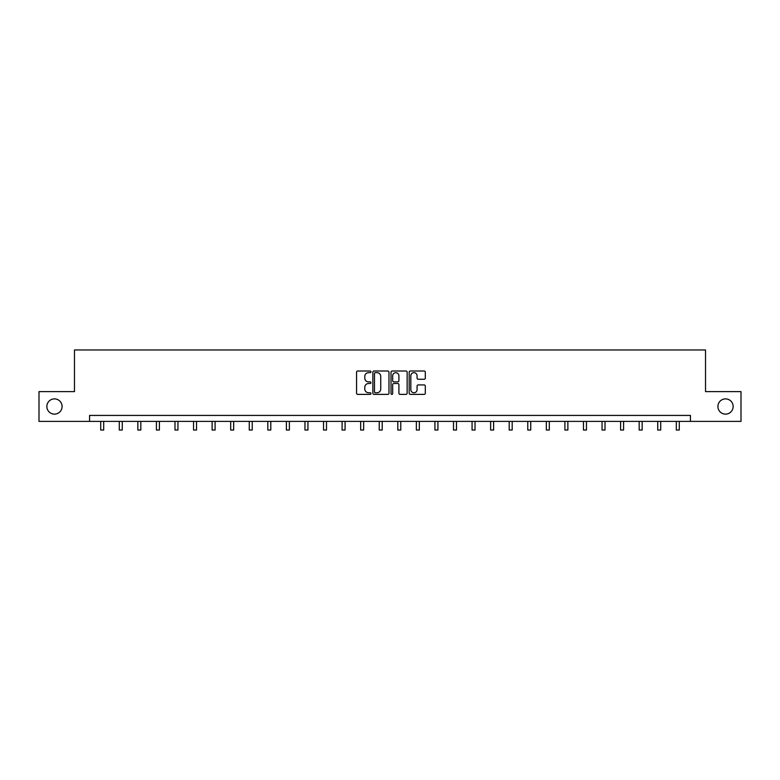<?xml version="1.0" encoding="UTF-8"?>
<svg xmlns="http://www.w3.org/2000/svg" width="780" height="780" viewBox="0 0 780 780"><rect width="100%" height="100%" fill="white"/><g stroke="black" fill="none" stroke-linecap="round" stroke-linejoin="round"><path stroke-width="1.17" d="M370.958 371.836A0.819 0.819 0 0 0 370.139 371.017L357.727 371.017A1.17 1.17 0 0 0 356.558 372.187L356.558 393.208A1.17 1.17 0 0 0 357.727 394.378L370.139 394.378A0.819 0.819 0 0 0 370.958 393.559A0.819 0.819 0 0 0 370.139 392.75L368.531 392.75A3.734 3.734 0 0 1 364.796 389.005L364.796 387.25A3.734 3.734 0 0 1 368.531 383.516L370.139 383.516A0.819 0.819 0 0 0 370.958 382.697A0.819 0.819 0 0 0 370.139 381.878L368.531 381.878A3.734 3.734 0 0 1 364.796 378.144L364.796 376.389A3.734 3.734 0 0 1 368.531 372.655L370.139 372.655A0.819 0.819 0 0 0 370.958 371.836M717.912 406.507A7.615 7.615 0 0 0 725.527 414.122A7.615 7.615 0 0 0 733.142 406.507A7.615 7.615 0 0 0 725.527 398.882A7.615 7.615 0 0 0 717.912 406.507M46.858 406.507A7.615 7.615 0 0 0 54.473 414.122A7.615 7.615 0 0 0 62.088 406.507A7.615 7.615 0 0 0 54.473 398.882A7.615 7.615 0 0 0 46.858 406.507M424.144 379.255A1.17 1.17 0 0 0 425.315 378.085L425.315 372.187A1.17 1.17 0 0 0 424.144 371.017L410.358 371.017A1.17 1.17 0 0 0 409.188 372.187L409.188 393.208A1.17 1.17 0 0 0 410.358 394.378L424.144 394.378A1.17 1.17 0 0 0 425.315 393.208L425.315 386.09A1.17 1.17 0 0 0 424.144 384.92L418.246 384.92A1.17 1.17 0 0 0 417.076 386.09L417.076 389.62A3.13 3.13 0 0 1 413.946 392.75A3.13 3.13 0 0 1 410.826 389.62L410.826 375.775A3.13 3.13 0 0 1 413.946 372.655A3.13 3.13 0 0 1 417.076 375.775L417.076 378.085A1.17 1.17 0 0 0 418.246 379.255L424.144 379.255M89.583 421.385L39 421.385L39 391.628L74.47 391.628L74.47 349.966L705.529 349.966L705.529 391.628L741 391.628L741 421.385L690.417 421.385L690.417 415.428L89.583 415.428L89.583 421.385L690.417 421.385M388.976 372.187A1.17 1.17 0 0 0 387.806 371.017L374.02 371.017A1.17 1.17 0 0 0 372.86 372.187L372.86 393.208A1.17 1.17 0 0 0 374.02 394.378L387.806 394.378A1.17 1.17 0 0 0 388.976 393.208L388.976 372.187M392.194 371.017L405.98 371.017A1.17 1.17 0 0 1 407.14 372.187L407.14 393.208A1.17 1.17 0 0 1 405.98 394.378L400.072 394.378A1.17 1.17 0 0 1 398.911 393.208L398.911 384.686A1.17 1.17 0 0 0 397.741 383.516L393.822 383.516A1.17 1.17 0 0 0 392.662 384.686L392.662 393.559A0.819 0.819 0 0 1 391.843 394.378A0.819 0.819 0 0 1 391.024 393.559L391.024 372.187A1.17 1.17 0 0 1 392.194 371.017M375.307 372.655A0.819 0.819 0 0 0 374.488 373.464L374.488 391.93A0.819 0.819 0 0 0 375.307 392.75L377.003 392.75A3.734 3.734 0 0 0 380.738 389.005L380.738 376.389A3.734 3.734 0 0 0 377.003 372.655L375.307 372.655M398.911 375.833A3.13 3.13 0 0 0 395.782 372.713A3.13 3.13 0 0 0 392.662 375.833L392.662 380.708A1.17 1.17 0 0 0 393.822 381.878L397.741 381.878A1.17 1.17 0 0 0 398.911 380.708L398.911 375.833M100.718 421.385L100.718 430.034L103.691 430.034L103.691 421.385M119.281 421.385L119.281 430.034L122.255 430.034L122.255 421.385M137.845 421.385L137.845 430.034L140.829 430.034L140.829 421.385M156.419 421.385L156.419 430.034L159.393 430.034L159.393 421.385M174.983 421.385L174.983 430.034L177.957 430.034L177.957 421.385M193.547 421.385L193.547 430.034L196.531 430.034L196.531 421.385M212.121 421.385L212.121 430.034L215.095 430.034L215.095 421.385M230.685 421.385L230.685 430.034L233.659 430.034L233.659 421.385M249.259 421.385L249.259 430.034L252.232 430.034L252.232 421.385M267.823 421.385L267.823 430.034L270.796 430.034L270.796 421.385M286.387 421.385L286.387 430.034L289.37 430.034L289.37 421.385M304.96 421.385L304.96 430.034L307.934 430.034L307.934 421.385M323.524 421.385L323.524 430.034L326.498 430.034L326.498 421.385M342.089 421.385L342.089 430.034L345.072 430.034L345.072 421.385M360.662 421.385L360.662 430.034L363.636 430.034L363.636 421.385M379.226 421.385L379.226 430.034L382.2 430.034L382.2 421.385M397.8 421.385L397.8 430.034L400.774 430.034L400.774 421.385M416.364 421.385L416.364 430.034L419.338 430.034L419.338 421.385M434.928 421.385L434.928 430.034L437.911 430.034L437.911 421.385M453.502 421.385L453.502 430.034L456.476 430.034L456.476 421.385M472.066 421.385L472.066 430.034L475.04 430.034L475.04 421.385M490.63 421.385L490.63 430.034L493.613 430.034L493.613 421.385M509.203 421.385L509.203 430.034L512.177 430.034L512.177 421.385M527.767 421.385L527.767 430.034L530.741 430.034L530.741 421.385M546.341 421.385L546.341 430.034L549.315 430.034L549.315 421.385M564.905 421.385L564.905 430.034L567.879 430.034L567.879 421.385M583.469 421.385L583.469 430.034L586.453 430.034L586.453 421.385M602.043 421.385L602.043 430.034L605.017 430.034L605.017 421.385M620.607 421.385L620.607 430.034L623.581 430.034L623.581 421.385M639.171 421.385L639.171 430.034L642.154 430.034L642.154 421.385M657.745 421.385L657.745 430.034L660.718 430.034L660.718 421.385M676.309 421.385L676.309 430.034L679.283 430.034L679.283 421.385"/></g></svg>

